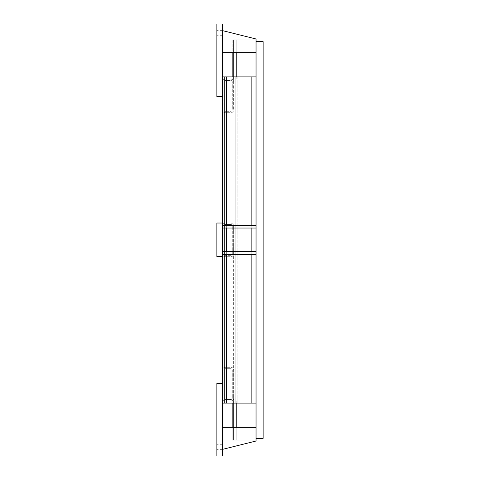 <?xml version="1.0" encoding="UTF-8"?>
<svg xmlns="http://www.w3.org/2000/svg" width="480" height="480" viewBox="0 0 480 480"><rect width="100%" height="100%" fill="white"/><g stroke="black" fill="none" stroke-linecap="round" stroke-linejoin="round"><path stroke-width="0.36" stroke-dasharray="2.4 1.8" d="M232.164 403.104L232.164 400.896L237.852 400.896L237.852 403.104L235.752 403.104L235.752 76.896L235.752 403.104L237.852 403.104L233.652 403.104L256.044 403.104L256.044 76.896L256.044 403.104L256.044 76.896L233.652 76.896L253.944 76.896L237.852 76.896L237.852 79.104L237.852 76.896L256.044 76.896L222.456 76.896L222.456 403.104L251.844 403.104L222.456 403.104L222.456 383.268L222.456 403.104L256.044 403.104L224.556 403.104L226.656 403.104L224.556 403.104L224.556 76.896L251.844 76.896L222.456 76.896L256.044 76.896L224.556 76.896L224.556 403.104L256.044 403.104L256.044 76.896L256.044 403.104L233.652 403.104L233.652 398.1L233.652 403.104L233.652 398.1L233.652 403.104L253.944 403.104L253.944 76.896L253.944 403.104L237.852 403.104L237.852 400.896L251.844 400.896L251.844 403.104L256.044 403.104L256.044 76.896L237.852 76.896L256.044 76.896L256.044 403.104L237.852 403.104L253.944 403.104L253.944 76.896L233.652 76.896L233.652 81.9L233.652 76.896L233.652 81.9L233.652 76.896L253.944 76.896L253.944 403.104L251.844 403.104L251.844 400.896L256.044 400.896L256.044 441.012L256.044 400.896L256.044 441.012L256.044 400.896L232.164 400.896L256.044 400.896L233.562 400.896L233.562 440.088L256.044 440.088L233.562 440.088L233.562 400.896L256.044 400.896L232.164 400.896L232.164 440.088L256.044 440.088L232.164 440.088L232.164 427.344M226.656 111.294L230.856 111.294A1.398 1.398 0 0 0 232.254 109.896L232.254 81.9A1.398 1.398 0 0 0 230.856 80.502L226.656 80.502L230.856 80.502A1.398 1.398 0 0 1 232.254 81.9L232.254 109.896A1.398 1.398 0 0 1 230.856 111.294L226.656 111.294L226.656 112.692L230.856 112.692L226.656 112.692L226.656 111.294L225.252 111.294A1.398 1.398 0 0 1 223.854 109.896L223.854 81.9A1.398 1.398 0 0 1 225.252 80.502L226.656 80.502L226.656 79.104L226.656 80.502L225.252 80.502A1.398 1.398 0 0 0 223.854 81.9L223.854 109.896A1.398 1.398 0 0 0 225.252 111.294L226.656 111.294L226.656 80.502L226.656 111.294M232.254 370.104A1.398 1.398 0 0 0 230.856 368.706L226.656 368.706L230.856 368.706A1.398 1.398 0 0 1 232.254 370.104L232.254 398.1L232.254 370.104M226.656 399.498L230.856 399.498A1.398 1.398 0 0 0 232.254 398.1A1.398 1.398 0 0 1 230.856 399.498L226.656 399.498L226.656 400.896L230.856 400.896L226.656 400.896L226.656 399.498L225.252 399.498A1.398 1.398 0 0 1 223.854 398.1L223.854 370.104A1.398 1.398 0 0 1 225.252 368.706L226.656 368.706L226.656 367.308L226.656 368.706L225.252 368.706A1.398 1.398 0 0 0 223.854 370.104L223.854 398.1A1.398 1.398 0 0 0 225.252 399.498L226.656 399.498L226.656 368.706L226.656 399.498M226.656 256.704L225.252 256.704L226.656 256.704L226.656 255.306L225.252 255.306A1.398 1.398 0 0 1 223.854 253.908L223.854 225.918A1.398 1.398 0 0 1 225.252 224.514L226.656 224.514L226.656 223.116L225.252 223.116L226.656 223.116L226.656 224.514L225.252 224.514A1.398 1.398 0 0 0 223.854 225.918L223.854 253.908A1.398 1.398 0 0 0 225.252 255.306L226.656 255.306L226.656 367.308L230.856 367.308L225.252 367.308L226.656 367.308L226.656 256.704L230.856 256.704L226.656 256.704M225.252 223.116A2.802 2.802 0 0 0 222.456 225.918L222.456 253.908L222.456 225.918A2.802 2.802 0 0 1 225.252 223.116M222.456 253.908A2.802 2.802 0 0 0 225.252 256.704A2.802 2.802 0 0 1 222.456 253.908L222.456 225.918L222.456 253.908M233.652 253.908L233.652 225.918L233.652 253.908A2.802 2.802 0 0 1 230.856 256.704A2.802 2.802 0 0 0 233.652 253.908L233.652 398.1A2.802 2.802 0 0 1 230.856 400.896A2.802 2.802 0 0 0 233.652 398.1L233.652 253.908M230.856 223.116L226.656 223.116L226.656 112.692L225.252 112.692L226.656 112.692L226.656 223.116L230.856 223.116A2.802 2.802 0 0 1 233.652 225.918A2.802 2.802 0 0 0 230.856 223.116M230.856 255.306L226.656 255.306L226.656 224.514L226.656 255.306L230.856 255.306A1.398 1.398 0 0 0 232.254 253.908L232.254 225.918L232.254 253.908A1.398 1.398 0 0 1 230.856 255.306M230.856 224.514L226.656 224.514L230.856 224.514A1.398 1.398 0 0 1 232.254 225.918A1.398 1.398 0 0 0 230.856 224.514M230.856 367.308A2.802 2.802 0 0 1 233.652 370.104L233.652 398.1L233.652 370.104A2.802 2.802 0 0 0 230.856 367.308M230.856 79.104L226.656 79.104L230.856 79.104A2.802 2.802 0 0 1 233.652 81.9L233.652 109.896A2.802 2.802 0 0 1 230.856 112.692A2.802 2.802 0 0 0 233.652 109.896L233.652 81.9A2.802 2.802 0 0 0 230.856 79.104M222.456 76.896L222.456 81.9A2.802 2.802 0 0 1 225.252 79.104L226.656 79.104L225.252 79.104A2.802 2.802 0 0 0 222.456 81.9L222.456 24L222.456 81.9L222.456 24L222.456 81.9L222.456 24L216.858 24L222.456 24L216.858 24L216.858 96.732L222.456 96.732L216.858 96.732L216.858 24L222.456 24L216.858 24L216.858 96.732L222.456 96.732L216.858 96.732L216.858 24L216.858 96.732L222.456 96.732M237.852 79.104L256.044 79.104L256.044 38.988L256.044 79.104L256.044 38.988L256.044 79.104L232.164 79.104L237.852 79.104L237.852 400.896L237.852 79.104M251.844 76.896L251.844 400.896L251.844 76.896L253.944 76.896L253.944 403.104L253.944 76.896L251.844 76.896L251.844 403.104L226.656 403.104L226.656 76.896L251.844 76.896L251.844 403.104L226.656 403.104L226.656 76.896L224.556 76.896L251.844 76.896L251.844 403.104L253.944 403.104L251.844 403.104L251.844 76.896L251.844 403.104M237.852 76.896L235.752 76.896L237.852 76.896L237.852 403.104L237.852 76.896M235.752 403.104L235.752 76.896L235.752 403.104M256.044 76.896L256.044 403.104M253.944 403.104L253.944 76.896L253.944 403.104M224.556 76.896L224.556 403.104L224.556 76.896M222.456 403.104L222.456 398.1A2.802 2.802 0 0 0 225.252 400.896L226.656 400.896L225.252 400.896A2.802 2.802 0 0 1 222.456 398.1L222.456 456L222.456 398.1L222.456 456L222.456 398.1L222.456 456L216.858 456L216.858 383.268L222.456 383.268L216.858 383.268L216.858 456L222.456 456L216.858 456L216.858 383.268L222.456 383.268L216.858 383.268L216.858 456L222.456 456L216.858 456L216.858 383.268L222.456 383.268M222.456 223.026L222.456 256.62L222.456 223.026L222.456 225.918L222.456 223.026L216.858 223.026L216.858 256.62L222.456 256.62L216.858 256.62L216.858 223.026L222.456 223.026L216.858 223.026L216.858 256.62L222.456 256.62M225.252 367.308A2.802 2.802 0 0 0 222.456 370.104A2.802 2.802 0 0 1 225.252 367.308M236.208 403.104L236.208 440.088L256.044 440.088L236.208 440.088L256.044 440.088L236.208 440.088L236.208 400.896L236.208 440.088L236.208 400.896L236.208 440.088L236.208 400.896L236.208 440.088L232.164 440.088L236.208 440.088L233.562 440.088L236.208 440.088L236.208 427.344L256.044 427.344L256.044 441.012L222.456 449.388L222.456 427.344L222.456 449.388L222.456 427.344L222.456 449.388L222.456 427.344L222.456 449.388L222.456 427.344L222.456 449.388L222.456 427.344L222.456 449.388L222.456 427.344L222.456 449.388L256.044 441.012L256.044 427.344L256.044 441.012L222.456 449.388L256.044 441.012L222.456 449.388L256.044 441.012L222.456 449.388L256.044 441.012L256.044 427.344L256.044 441.012L222.456 449.388L256.044 441.012L256.044 427.344L256.044 441.012L222.456 449.388M222.456 447.186L222.456 449.652L222.456 447.186M216.858 447.186L216.858 449.652L216.858 447.186M236.208 427.344L256.044 427.344L222.456 427.344L256.044 427.344L222.456 427.344L256.044 427.344L256.044 438.366L263.142 438.366L263.142 41.634L256.044 41.634L256.044 52.656L256.044 38.988L256.044 52.656L256.044 38.988L222.456 30.612L222.456 52.656L222.456 30.612L222.456 52.656L222.456 30.612L222.456 52.656L222.456 30.612L222.456 52.656L222.456 30.612L222.456 52.656L222.456 30.612L222.456 52.656L222.456 30.612L256.044 38.988L256.044 52.656L256.044 38.988L222.456 30.612L256.044 38.988L222.456 30.612L256.044 38.988L256.044 52.656L222.456 52.656L256.044 52.656L222.456 52.656L256.044 52.656L222.456 52.656L236.208 52.656L236.208 39.912L233.562 39.912L256.044 39.912L232.164 39.912L256.044 39.912L233.562 39.912L233.562 79.104L233.562 39.912L236.208 39.912L232.164 39.912L232.164 79.104L232.164 39.912L256.044 39.912L236.208 39.912L236.208 52.656L222.456 52.656L256.044 52.656L222.456 52.656L256.044 52.656L256.044 38.988L222.456 30.612M232.164 400.896L232.164 440.088L232.164 400.896M233.562 440.088L233.562 400.896L233.562 440.088M222.456 225.234L222.456 228.03L222.456 225.234L222.456 228.03L222.456 225.234L256.044 225.234L256.044 228.03L256.044 225.234L222.456 225.234L256.044 225.234L256.044 228.03L256.044 225.234M222.456 251.616L222.456 254.412L222.456 251.616L222.456 254.412L222.456 251.616L256.044 251.616L222.456 251.616L256.044 251.616L256.044 254.412L256.044 251.616M222.456 239.562L222.456 242.028L222.456 239.562M216.858 239.562L216.858 242.028L216.858 239.562M222.456 109.896A2.802 2.802 0 0 0 225.252 112.692A2.802 2.802 0 0 1 222.456 109.896M222.456 32.814L222.456 35.28L222.456 32.814M216.858 32.814L216.858 35.28L216.858 32.814M233.562 79.104L236.208 79.104L233.562 79.104L233.562 39.912L233.562 79.104M236.208 76.896L236.208 39.912L236.208 79.104L236.208 39.912L236.208 79.104L256.044 79.104L232.164 79.104L236.208 79.104L236.208 52.656M232.164 52.656L232.164 76.896M222.456 228.03L256.044 228.03M222.456 254.412L256.044 254.412M222.456 427.344L256.044 427.344M222.456 52.656L256.044 52.656M256.044 438.366L256.044 41.634M226.656 400.896L226.656 403.104L226.656 400.896M226.656 76.896L226.656 403.104M226.656 225.234L226.656 228.03M226.656 251.616L226.656 254.412M251.844 254.412L251.844 251.616M251.844 228.03L251.844 225.234M236.208 79.104L236.208 39.912L236.208 79.104M222.456 444.72L216.858 444.72M222.456 449.652L216.858 449.652M222.456 237.096L216.858 237.096L222.456 237.096M222.456 242.028L216.858 242.028L222.456 242.028M222.456 30.348L216.858 30.348M222.456 35.28L216.858 35.28"/><path stroke-width="0.72" d="M222.456 383.268L216.858 383.268L216.858 456L222.456 456L222.456 24L216.858 24L216.858 96.732L222.456 96.732M222.456 76.896L226.656 76.896L226.656 225.234M251.844 225.234L251.844 76.896L226.656 76.896M251.844 76.896L256.044 76.896M226.656 254.412L226.656 403.104L251.844 403.104L251.844 254.412M226.656 403.104L222.456 403.104M256.044 403.104L251.844 403.104M232.164 427.344L232.164 403.104M232.164 76.896L232.164 52.656M222.456 223.026L216.858 223.026L216.858 256.62L222.456 256.62M222.456 225.234L256.044 225.234L256.044 228.03L222.456 228.03M222.456 449.388L256.044 441.012L256.044 438.366L263.142 438.366L263.142 41.634L256.044 41.634L256.044 38.988L222.456 30.612M222.456 52.656L256.044 52.656M222.456 427.344L256.044 427.344M222.456 251.616L256.044 251.616L256.044 254.412L222.456 254.412M256.044 41.634L256.044 225.234M256.044 228.03L256.044 251.616M256.044 254.412L256.044 438.366M226.656 228.03L226.656 251.616M251.844 251.616L251.844 228.03M236.208 403.104L236.208 427.344M236.208 52.656L236.208 76.896"/></g></svg>
